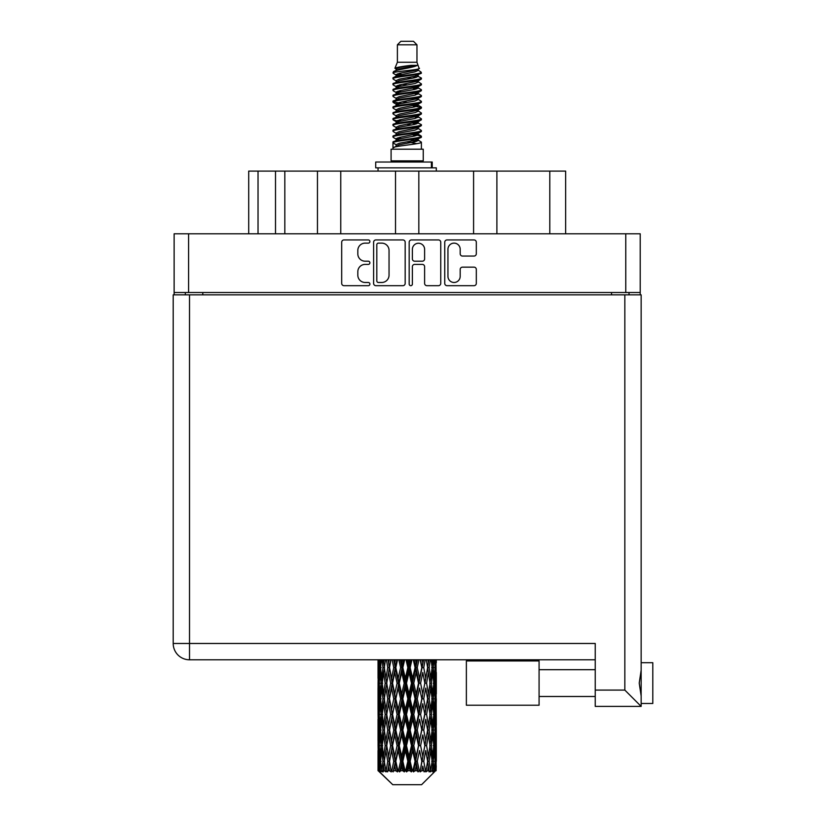<?xml version="1.0" encoding="UTF-8"?>
<svg xmlns="http://www.w3.org/2000/svg" width="826" height="826" viewBox="0 0 826 826"><rect width="100%" height="100%" fill="white"/><g stroke="black" fill="none" stroke-linecap="round" stroke-linejoin="round"><path stroke-width="1.24" d="M447.95 276.359A6.123 6.123 0 0 0 454.063 282.482A6.123 6.123 0 0 0 460.185 276.359L460.185 269.441A2.292 2.292 0 0 1 462.477 267.149L474.021 267.149A2.292 2.292 0 0 1 476.313 269.441L476.313 283.39A2.292 2.292 0 0 1 474.021 285.682L447.031 285.682A2.292 2.292 0 0 1 444.749 283.39L444.749 242.214A2.292 2.292 0 0 1 447.031 239.932L474.021 239.932A2.292 2.292 0 0 1 476.313 242.214L476.313 253.768A2.292 2.292 0 0 1 474.021 256.06L462.477 256.06A2.292 2.292 0 0 1 460.185 253.768L460.185 249.256A6.123 6.123 0 0 0 454.063 243.133A6.123 6.123 0 0 0 447.95 249.256L447.95 276.359M410.78 285.682A1.6 1.6 0 0 0 412.38 284.082L412.38 266.695A2.292 2.292 0 0 1 414.662 264.403L422.323 264.403A2.292 2.292 0 0 1 424.616 266.695L424.616 283.39A2.292 2.292 0 0 0 426.908 285.682L438.451 285.682A2.292 2.292 0 0 0 440.743 283.39L440.743 242.214A2.292 2.292 0 0 0 438.451 239.932L411.462 239.932A2.292 2.292 0 0 0 409.18 242.214L409.18 284.082A1.6 1.6 0 0 0 410.78 285.682M405.174 283.39L405.174 242.214A2.292 2.292 0 0 0 402.881 239.932L375.892 239.932A2.292 2.292 0 0 0 373.61 242.214L373.61 283.39A2.292 2.292 0 0 0 375.892 285.682L402.881 285.682A2.292 2.292 0 0 0 405.174 283.39M640.212 292.518L174.131 292.518L174.131 233.789L640.212 233.789L640.212 294.851M365.144 243.133L368.282 243.133A1.6 1.6 0 0 0 369.893 241.533A1.6 1.6 0 0 0 368.282 239.932L343.988 239.932A2.292 2.292 0 0 0 341.696 242.214L341.696 283.39A2.292 2.292 0 0 0 343.988 285.682L368.282 285.682A1.6 1.6 0 0 0 369.893 284.082A1.6 1.6 0 0 0 368.282 282.482L365.144 282.482A7.32 7.32 0 0 1 357.823 275.161L357.823 271.723A7.32 7.32 0 0 1 365.144 264.403L368.282 264.403A1.6 1.6 0 0 0 369.893 262.802A1.6 1.6 0 0 0 368.282 261.202L365.144 261.202A7.32 7.32 0 0 1 357.823 253.881L357.823 250.454A7.32 7.32 0 0 1 365.144 243.133M473.587 233.789L473.587 171.106L418.823 171.106L418.823 233.789M317.452 233.789L317.452 171.106L284.825 171.106L284.825 233.789M395.52 233.789L395.52 171.106L340.756 171.106L340.756 233.789M174.131 292.518L174.131 294.851M185.323 294.851L185.323 292.518M629.03 292.518L629.03 294.851L629.03 292.518M248.709 233.789L248.709 171.106L284.825 171.106M549.796 233.789L549.796 171.106L496.891 171.106L496.891 233.789M549.796 171.106L565.645 171.106L565.645 233.789M340.756 171.106L317.452 171.106M418.823 171.106L395.52 171.106M496.891 171.106L473.587 171.106M378.411 243.133A1.6 1.6 0 0 0 376.811 244.733L376.811 280.871A1.6 1.6 0 0 0 378.411 282.482L381.726 282.482A7.32 7.32 0 0 0 389.046 275.161L389.046 250.454A7.32 7.32 0 0 0 381.726 243.133L378.411 243.133M424.616 249.369A6.123 6.123 0 0 0 418.493 243.247A6.123 6.123 0 0 0 412.38 249.369L412.38 258.92A2.292 2.292 0 0 0 414.662 261.202L422.323 261.202A2.292 2.292 0 0 0 424.616 258.92L424.616 249.369M641.152 662.7L652.798 662.7L652.798 703.484L641.152 703.484L652.798 703.484M641.152 683.092L641.152 706.395L595.236 706.395L595.236 643.475L189.515 643.475L189.515 294.851L641.152 294.851L641.152 683.092M641.152 670.258L639.221 683.092L641.152 695.936M173.202 643.475A16.314 16.314 0 0 0 189.515 659.788A16.314 16.314 0 0 1 173.202 643.475A16.314 16.314 0 0 0 189.515 659.788L595.236 659.788L189.515 659.788L189.515 643.475L173.202 643.475L173.202 294.851L189.515 294.851M595.236 706.395L641.152 706.395L624.838 690.082L624.838 294.851M539.079 705.228L466.37 705.228L466.37 660.955L539.079 660.955L539.079 705.228L466.37 705.228M397.389 44.8L416.965 44.8L413.465 41.3L400.878 41.3L397.389 44.8L397.389 62.27L394.911 68.259L396.955 69.683M416.965 44.8L416.965 62.27L397.389 62.27M423.253 149.196L391.09 149.196L391.09 160.853L423.253 160.853L423.253 149.196M394.942 160.853L394.942 162.02M419.412 160.853L419.412 162.02M417.316 65.347L399.35 68.961L393.352 72.007C393.186 70.003 413.444 67.835 417.316 65.347L411.224 65.347C402.231 66.369 396.79 67.34 394.911 68.259M393.352 72.007L393.321 73.369L396.955 75.517M416.965 62.27L419.195 68.641L414.993 70.416L399.35 73.328L396.108 74.784L396.573 75.311M419.443 68.259C420.64 69.952 392.464 71.501 392.959 72.967M420.992 72.007L421.394 72.967L420.31 72.967L420.992 72.007L417.78 69.89L418.235 70.416L414.993 71.872L396.573 75.713L392.959 78.057L393.321 79.203L396.573 81.144M415.013 134.493L421.394 136.321C422.272 138.262 392.082 140.203 392.959 142.144L392.959 142.877L396.108 144.695L396.108 145.892M417.398 133.771L418.235 134.504L414.993 135.96L399.35 138.871L392.959 142.144M421.394 136.321L421.033 137.457L414.993 140.327L399.35 143.239L396.108 144.695M421.394 137.054C422.272 138.995 392.082 140.936 392.959 142.877L392.959 149.196M421.394 142.144C422.272 144.085 392.082 146.037 392.959 147.978L399.35 144.695L414.993 141.783L418.235 140.327L417.78 139.8L421.394 142.144L421.394 149.196M420.31 72.967C415.364 74.66 392.092 76.364 392.959 78.057M392.959 78.79C392.082 76.849 422.272 74.908 421.394 72.967L414.993 76.24L399.35 79.151L396.108 80.607L396.108 82.063M415.013 74.784L421.394 78.057C422.272 79.998 392.082 81.95 392.959 83.891L393.321 85.026L396.955 87.164M417.78 75.713L418.235 76.24L414.993 77.696L399.35 80.607L392.959 83.891M421.394 78.057L421.033 79.203L417.78 81.144L399.35 84.975L396.108 86.441L396.573 86.967M421.394 78.79C422.272 80.731 392.082 82.672 392.959 84.613M417.78 81.537L421.394 83.891C422.272 85.832 392.082 87.773 392.959 89.714L393.321 90.85L396.955 92.987M418.235 80.607L418.235 82.063L414.993 83.519L399.35 86.441L392.959 89.714M421.394 83.891L421.033 85.026L417.78 86.967L399.35 90.808L396.108 92.264L396.573 92.791M421.394 84.613C422.272 86.554 392.082 88.496 392.959 90.437M418.235 86.441L418.235 87.897L421.394 89.714C422.272 91.655 392.082 93.596 392.959 95.537L393.321 96.673L396.573 98.614M418.235 87.897L414.993 89.353L399.35 92.264L392.959 95.537M421.394 89.714L421.033 90.85L417.78 92.791L399.35 96.632L396.108 98.087L396.108 99.543M421.394 90.437C422.272 92.378 392.082 94.329 392.959 96.27M417.398 92.987L421.394 95.537C422.272 97.478 392.082 99.419 392.959 101.361L393.321 102.507L396.955 104.644M417.78 93.193L418.235 93.72L414.993 95.176L399.35 98.087L392.959 101.361M421.394 95.537L421.033 96.673L417.78 98.614L399.35 102.455L396.108 103.911L396.573 104.448M421.394 96.27C422.272 98.211 392.082 100.153 392.959 102.094M417.78 99.017L421.394 101.361C422.272 103.302 392.082 105.253 392.959 107.194L393.321 108.33L396.955 110.467M418.235 98.087L418.235 99.543L414.993 100.999L399.35 103.911L392.959 107.194M421.394 101.361L421.033 102.507L417.78 104.448L399.35 108.289L396.108 109.744L396.573 110.271M421.394 102.094C422.272 104.035 392.082 105.976 392.959 107.917M417.398 104.644L421.394 107.194C422.272 109.135 392.082 111.076 392.959 113.017L393.321 114.153L396.573 116.094M417.78 104.84L418.235 105.367L414.993 106.822L399.35 109.744L392.959 113.017M421.394 107.194L421.033 108.33L417.78 110.271L399.35 114.112L396.108 115.568L396.108 117.024M421.394 107.917C422.272 109.858 392.082 111.799 392.959 113.751M417.78 110.663L421.394 113.017C422.272 114.959 392.082 116.9 392.959 118.841L393.321 119.977L399.34 121.391M418.235 109.744L418.235 111.2L414.993 112.656L399.35 115.568L392.959 118.841M421.394 113.017L421.033 114.153L417.78 116.094L399.35 119.935L396.108 121.391L396.955 122.124M421.394 113.751C422.272 115.692 392.082 117.633 392.959 119.574M417.398 116.29L421.394 118.841C422.272 120.782 392.082 122.723 392.959 124.664L393.321 125.81L396.573 127.751M417.78 116.497L418.235 117.024L414.993 118.479L399.35 121.391L392.959 124.664M421.394 118.841L421.033 119.977L417.78 121.918L399.35 125.758L396.108 127.214L396.108 128.67M421.394 119.574C422.272 121.515 392.082 123.456 392.959 125.397M415.013 121.391L421.394 124.664C422.272 126.615 392.082 128.557 392.959 130.498L393.321 131.633L396.573 133.575M417.78 122.32L418.235 122.847L414.993 124.303L399.35 127.214L392.959 130.498M421.394 124.664L421.033 125.81L417.78 127.751L399.35 131.592L396.108 133.048L396.108 134.504M421.394 125.397C422.272 127.338 392.082 129.279 392.959 131.22M417.78 128.144L421.394 130.498C422.272 132.439 392.082 134.38 392.959 136.321L393.321 137.457L396.955 139.594M418.235 127.214L418.235 128.67L414.993 130.126L399.35 133.048L392.959 136.321M421.394 130.498L421.033 131.633L417.78 133.575L399.35 137.415L396.108 138.871L396.573 139.398M421.394 131.22C422.272 133.162 392.082 135.113 392.959 137.054M397.657 73.782L401.343 74.361M396.49 74.299L399.34 74.784M413 76.663L416.686 77.241M397.657 85.439L401.343 86.018M415.013 87.886L417.863 88.372M396.49 85.956L399.34 86.441M413 88.31L416.686 88.888M397.657 91.263L401.343 91.841M415.013 93.72L417.863 94.195M396.49 91.779L399.34 92.264M393.238 101.732L401.343 103.498M415.013 105.367L417.863 105.852M396.49 103.436L399.34 103.921M413 105.79L421.105 107.556M415.013 117.024L417.863 117.498M397.657 120.389L401.343 120.968M415.013 122.847L417.863 123.332M413 123.27L416.686 123.848M413 134.917L416.686 135.495M397.657 137.87L401.343 138.448M409.995 139.594L417.863 140.802M396.49 138.386L399.34 138.871M413 140.75L416.686 141.329M436.221 765.816L436.035 770.72L435.653 761.273L436.076 750.545L436.107 770.72M436.304 734.933L436.304 756.409L436.283 730.06L436.076 740.777L435.653 730.06L436.076 719.312L436.283 730.06M436.283 698.827L436.076 709.565L435.653 698.827L436.076 688.079L436.304 725.176L436.2 714.428L434.92 714.428M436.304 672.467L436.304 693.943L435.983 659.788M436.304 659.788L436.304 662.72L436.293 659.788M421.59 784.7L435.632 770.72L421.59 784.7L392.763 784.7L378.163 770.72L378.277 766.146L378.422 770.72L379.826 771.887L378.886 770.72L378.442 761.273L378.958 750.545L379.692 761.273L378.886 770.72M387.735 698.827L385.938 709.565L384.296 698.827L385.938 688.079L387.735 698.827L389.345 698.827L388.602 703.711L390.615 714.428L388.602 725.176L386.733 714.428L389.345 698.827L386.733 683.216L388.602 672.467L390.615 683.216L388.602 693.943L387.404 687.118M387.735 730.06L385.938 740.777L384.296 730.06L385.938 719.312L387.735 730.06L389.345 730.06L387.404 741.758L388.602 734.933L390.615 745.661L388.602 756.409L386.733 745.661L389.345 730.06L387.404 718.331M378.04 678.342L378.04 659.788L378.132 678.673M378.37 659.788L378.277 662.72L378.194 659.788M378.587 663.99L378.277 662.72M378.153 667.594L379.433 667.594M378.071 683.216L378.277 672.467L378.7 683.216L378.277 693.943L378.071 683.216L378.071 714.428L378.277 703.711L378.7 714.428L378.277 725.176L378.071 714.428M379.134 659.788L379.692 667.594L378.958 678.342L378.793 659.788M380.352 659.788L380.094 662.72L379.846 659.788M380.734 665.529L380.094 662.72M379.692 667.594L381.168 667.594M379.454 680.428L378.958 678.342M378.587 671.187L378.277 672.467M378.7 683.216L380.084 683.216M378.153 698.827L379.433 698.827M378.587 695.224L378.277 693.943M378.442 698.827L378.958 688.079L379.692 698.827L378.958 709.565L378.442 698.827M379.268 683.216L380.094 672.467L381.116 683.216L380.094 693.943L379.268 683.216M381.984 659.788L382.954 667.594L381.643 678.342L380.528 667.594L381.323 659.788M384.018 659.788L383.605 662.72L383.212 659.788M382.954 667.594L384.555 667.594L383.605 662.72M382.386 681.822L381.643 678.342M380.734 669.649L380.094 672.467M381.116 683.216L382.665 683.216M380.734 696.762L380.094 693.943M379.454 686.003L378.958 688.079M379.692 698.827L381.168 698.827M378.587 702.43L378.277 703.711M378.7 714.428L380.084 714.428M379.454 711.651L378.958 709.565M378.132 718.971L378.071 745.661L378.277 734.933L378.7 745.661L378.277 756.409L378.071 745.661M378.153 730.06L379.433 730.06M378.587 726.457L378.277 725.176M379.268 714.428L380.094 703.711L381.116 714.428L380.094 725.176L379.268 714.428M380.528 698.827L381.643 688.079L382.954 698.827L381.643 709.565L380.528 698.827M382.221 683.216L383.605 672.467L385.174 683.216L383.605 693.943L382.221 683.216M386.413 659.788L387.735 667.594L385.938 678.342L384.296 667.594L385.474 659.788M389.139 659.788L388.602 662.72L388.075 659.788M387.735 667.594L389.345 667.594L388.034 659.788M392.144 659.788L393.744 667.594L391.565 678.342L388.602 662.72M385.174 683.216L386.785 683.216L385.938 678.342M384.555 667.594L383.605 672.467M382.954 698.827L384.555 698.827L383.605 693.943M382.386 684.609L381.643 688.079M382.386 713.034L381.643 709.565M380.734 700.892L380.094 703.711M381.116 714.428L382.665 714.428M378.442 730.06L378.958 719.312L379.692 730.06L378.958 740.777L378.442 730.06M379.454 717.216L378.958 719.312M379.692 730.06L381.168 730.06M380.734 727.995L380.094 725.176M378.587 733.653L378.277 734.933M378.7 745.661L380.084 745.661M379.454 742.873L378.958 740.777M378.132 750.215L378.163 770.72M378.153 761.273L379.433 761.273M378.587 757.69L378.277 756.409M380.528 730.06L381.643 719.312L382.954 730.06L381.643 740.777L380.528 730.06M382.221 714.428L383.605 703.711L385.174 714.428L383.605 725.176L382.221 714.428M389.5 667.594L390.987 659.788M395.396 659.788L394.776 662.72L394.147 659.788M393.744 667.594L395.272 667.594L393.703 659.788M398.824 659.788L400.6 667.594L398.173 678.342L395.819 667.594L395.272 667.594L394.766 662.72M390.615 683.216L392.185 683.216L389.345 667.594L388.602 672.467M392.546 683.216L394.766 672.467L397.089 683.216L394.766 693.943L391.565 678.342M389.5 698.827L388.602 693.943L389.345 698.827L392.185 683.216L391.565 688.079L393.744 698.827L391.565 709.565L389.5 698.827L391.565 688.079M386.785 683.216L385.938 688.079M385.174 714.428L386.785 714.428L385.938 709.565M384.555 698.827L383.605 703.711M382.954 730.06L384.555 730.06L383.605 725.176M382.386 715.832L381.643 719.312M379.268 745.661L380.094 734.933L381.116 745.661L380.094 756.409L379.268 745.661M380.734 732.125L380.094 734.933M381.116 745.661L382.665 745.661M382.386 744.267L381.643 740.777M379.454 748.449L378.958 750.545M379.692 761.273L381.168 761.273M380.734 759.218L380.094 756.409M435.023 770.72L436.035 770.72M378.587 764.876L378.277 766.146M382.221 745.661L383.605 734.933L385.174 745.661L383.605 756.409L382.221 745.661M395.819 667.594L397.523 659.788M402.396 659.788L401.715 662.72L401.044 659.788M379.041 770.72L380.394 771.887L379.712 770.72L380.094 766.146L380.497 770.72L382.149 771.887L380.528 761.273L381.643 750.545L382.954 761.273L381.798 770.72L383.233 771.887L383.605 766.146L384.255 770.72L386.031 771.887L384.296 761.273L385.938 750.545L387.735 761.273L386.145 770.72L387.58 771.887L388.602 766.146L389.438 770.72L391.245 771.887L389.5 761.273L391.565 750.545L393.744 761.273L391.823 770.72L393.155 771.887L394.766 766.146L395.747 770.72L397.471 771.887L397.884 770.72L395.819 761.273L398.173 750.545L400.6 761.273L398.462 770.72L399.608 771.887L400.672 770.72L401.715 766.146L402.768 770.72L404.296 771.887L405.039 770.72L402.84 761.273L405.349 750.545L407.858 761.273L405.649 770.72L406.547 771.887L407.93 770.72L409.004 766.146L410.068 770.72L411.307 771.887L412.329 770.72L410.14 761.273L412.628 750.545L415.086 761.273L412.928 770.72L413.516 771.887L415.148 770.72L416.18 766.146L417.192 770.72L418.049 771.887L419.298 770.72L417.254 761.273L419.577 750.545L421.807 761.273L420.093 771.887L421.869 770.72L422.778 766.146L424.12 771.887L425.504 770.72L423.738 761.273L425.741 750.545L427.61 761.273L425.855 771.887L427.661 770.72L428.405 766.146L429.117 771.887L430.563 770.72L429.179 761.273L430.738 750.545L432.132 761.273L430.439 771.887L432.163 770.72L432.7 766.146L432.741 771.887L434.146 770.72L433.227 761.273L434.259 750.545L435.085 761.273L434.373 770.72L433.567 771.887L435.106 770.72L435.385 766.146L435.632 770.72L435.106 770.72M378.422 770.72L392.763 784.7M433.196 770.72L432.163 770.72M429.128 770.72L427.661 770.72M423.676 770.72L421.869 770.72M419.856 770.72L419.298 770.72M417.192 770.72L415.148 770.72M412.928 770.72L412.329 770.72M410.068 770.72L407.93 770.72M405.649 770.72L405.039 770.72M402.768 770.72L400.672 770.72M398.462 770.72L397.884 770.72M395.747 770.72L393.816 770.72M391.823 770.72L391.307 770.72M389.438 770.72L387.797 770.72M384.255 770.72L382.996 770.72M380.497 770.72L379.712 770.72M400.6 667.594L401.932 667.594L400.218 659.788M406.031 659.788L407.858 667.594L405.349 678.342L402.84 667.594L401.932 667.594L401.715 662.72M397.089 683.216L398.535 683.216L395.272 667.594L394.766 672.467M399.268 683.216L401.715 672.467L404.203 683.216L401.715 693.943L399.268 683.216L398.535 683.216L398.173 678.342M393.744 698.827L395.272 698.827L392.185 683.216L396.883 659.788M395.819 698.827L398.173 688.079L400.6 698.827L398.173 709.565L395.819 698.827L395.272 698.827L394.766 693.943M390.615 714.428L392.185 714.428L389.345 698.827L387.404 710.536M392.546 714.428L394.766 703.711L397.089 714.428L394.766 725.176L391.565 709.565M389.5 730.06L391.565 719.312L393.744 730.06L391.565 740.777L388.602 725.176M386.785 714.428L385.938 719.312M385.174 745.661L386.785 745.661L385.938 740.777M384.555 730.06L383.605 734.933M382.386 747.065L381.643 750.545M382.954 761.273L384.555 761.273L383.605 756.409M380.734 763.338L380.094 766.146M402.84 667.594L404.657 659.788M409.686 659.788L409.004 662.72L408.312 659.788M407.858 667.594L408.932 667.594L407.177 659.788M413.299 659.788L415.086 667.594L412.628 678.342L410.14 667.594L408.932 667.594L409.004 662.72M404.203 683.216L405.421 683.216L401.932 667.594L401.715 672.467M406.485 683.216L409.004 672.467L411.503 683.216L409.004 693.943L406.485 683.216L405.421 683.216L405.349 678.342M400.6 698.827L401.932 698.827L398.535 683.216L398.173 688.079M402.84 698.827L405.349 688.079L407.858 698.827L405.349 709.565L402.84 698.827L401.932 698.827L401.715 693.943M397.089 714.428L398.535 714.428L395.272 698.827L394.766 703.711M399.268 714.428L401.715 703.711L404.203 714.428L401.715 725.176L399.268 714.428L398.535 714.428L398.173 709.565M393.744 730.06L395.272 730.06L392.185 714.428L391.565 719.312M395.819 730.06L398.173 719.312L400.6 730.06L398.173 740.777L395.819 730.06L395.272 730.06L394.766 725.176M390.615 745.661L392.185 745.661L389.345 730.06L403.666 659.788M392.546 745.661L394.766 734.933L397.089 745.661L394.766 756.409L391.565 740.777M387.735 761.273L389.345 761.273L387.404 749.574M389.5 761.273L388.602 756.409M386.785 745.661L385.938 750.545M384.555 761.273L383.605 766.146M410.14 667.594L411.957 659.788M416.831 659.788L416.18 662.72L415.519 659.788M415.086 667.594L415.819 667.594L414.125 659.788M420.197 659.788L421.807 667.594L419.577 678.342L417.254 667.594L415.819 667.594L416.18 662.72M411.503 683.216L412.411 683.216L408.932 667.594L409.004 672.467M413.754 683.216L416.18 672.467L418.534 683.216L416.18 693.943L413.754 683.216L412.411 683.216L412.628 678.342M407.858 698.827L408.932 698.827L405.421 683.216L405.349 688.079M410.14 698.827L412.628 688.079L415.086 698.827L412.628 709.565L410.14 698.827L408.932 698.827L409.004 693.943M404.203 714.428L405.421 714.428L401.932 698.827L401.715 703.711M406.485 714.428L409.004 703.711L411.503 714.428L409.004 725.176L406.485 714.428L405.421 714.428L405.349 709.565M400.6 730.06L401.932 730.06L398.535 714.428L398.173 719.312M402.84 730.06L405.349 719.312L407.858 730.06L405.349 740.777L402.84 730.06L401.932 730.06L401.715 725.176M397.089 745.661L398.535 745.661L395.272 730.06L394.766 734.933M399.268 745.661L401.715 734.933L404.203 745.661L401.715 756.409L399.268 745.661L398.535 745.661L398.173 740.777M393.744 761.273L395.272 761.273L392.185 745.661L391.565 750.545M395.819 761.273L395.272 761.273L394.766 756.409M391.245 771.887L389.345 761.273L388.602 766.146M417.254 667.594L418.958 659.788M423.356 659.788L422.788 662.72L422.2 659.788M421.807 667.594L420.64 659.788M426.319 659.788L427.61 667.594L425.741 678.342L423.738 667.594L422.158 667.594L422.778 662.72M418.534 683.216L419.081 683.216L415.819 667.594L416.18 672.467M420.599 683.216L422.778 672.467L424.843 683.216L422.778 693.943L420.599 683.216L419.081 683.216L419.577 678.342M415.086 698.827L415.819 698.827L412.411 683.216L412.628 688.079M417.254 698.827L419.577 688.079L421.807 698.827L419.577 709.565L417.254 698.827L415.819 698.827L416.18 693.943M411.503 714.428L412.411 714.428L408.932 698.827L409.004 703.711M413.754 714.428L416.18 703.711L418.534 714.428L416.18 725.176L413.754 714.428L412.411 714.428L412.628 709.565M407.858 730.06L408.932 730.06L405.421 714.428L405.349 719.312M410.14 730.06L412.628 719.312L415.086 730.06L412.628 740.777L410.14 730.06L408.932 730.06L409.004 725.176M404.203 745.661L405.421 745.661L401.932 730.06L401.715 734.933M406.485 745.661L409.004 734.933L411.503 745.661L409.004 756.409L406.485 745.661L405.421 745.661L405.349 740.777M400.6 761.273L401.932 761.273L398.535 745.661L398.173 750.545M402.84 761.273L401.932 761.273L401.715 756.409M397.471 771.887L395.272 761.273L394.766 766.146M423.738 667.594L425.204 659.788M428.87 659.788L428.405 662.72L427.93 659.788M431.141 659.788L432.132 667.594L430.738 678.342L429.179 667.594L427.558 667.594L428.405 662.72M424.843 683.216L422.778 672.467M426.608 683.216L428.405 672.467L430.047 683.216L428.405 693.943L426.608 683.216L424.998 683.216L425.741 678.342M421.807 698.827L419.577 688.079M423.738 698.827L425.741 688.079L427.61 698.827L425.741 709.565L423.738 698.827L422.158 698.827L422.778 693.943M418.534 714.428L419.081 714.428L415.819 698.827L416.18 703.711M420.599 714.428L422.778 703.711L424.843 714.428L422.778 725.176L420.599 714.428L419.081 714.428L419.577 709.565M415.086 730.06L415.819 730.06L412.411 714.428L412.628 719.312M417.254 730.06L419.577 719.312L421.807 730.06L419.577 740.777L417.254 730.06L415.819 730.06L416.18 725.176M411.503 745.661L412.411 745.661L408.932 730.06L409.004 734.933M413.754 745.661L416.18 734.933L418.534 745.661L416.18 756.409L413.754 745.661L412.411 745.661L412.628 740.777M407.858 761.273L408.932 761.273L405.421 745.661L405.349 750.545M410.14 761.273L408.932 761.273L409.004 756.409M404.296 771.887L401.932 761.273L401.715 766.146M429.179 667.594L430.336 659.788M433.03 659.788L432.7 662.72L432.359 659.788M431.957 666.19L432.7 662.72M431.399 683.216L432.7 672.467L433.815 683.216L432.7 693.943L431.399 683.216L429.799 683.216L430.738 678.342M427.558 667.594L428.405 672.467M426.949 694.914L425.741 688.079M429.179 698.827L430.738 688.079L432.132 698.827L430.738 709.565L429.179 698.827L427.558 698.827L428.405 693.943M424.843 714.428L422.778 703.711M426.608 714.428L428.405 703.711L430.047 714.428L428.405 725.176L426.608 714.428L424.998 714.428L425.741 709.565M421.807 730.06L419.577 719.312M423.738 730.06L425.741 719.312L427.61 730.06L425.741 740.777L423.738 730.06L422.158 730.06L422.778 725.176M418.534 745.661L419.081 745.661L415.819 730.06L416.18 734.933M420.599 745.661L422.778 734.933L424.843 745.661L422.778 756.409L420.599 745.661L419.081 745.661L419.577 740.777M415.086 761.273L415.819 761.273L412.411 745.661L412.628 750.545M417.254 761.273L415.819 761.273L416.18 756.409M411.307 771.887L408.932 761.273L409.004 766.146M434.507 659.788L435.085 667.594L434.259 678.342L433.227 667.594L434.001 659.788M435.55 659.788L435.385 662.72L435.209 659.788M434.889 664.806L435.385 662.72M433.227 667.594L431.678 667.594M433.619 681.151L434.259 678.342M431.957 668.988L432.7 672.467M431.957 697.423L432.7 693.943M429.799 683.216L430.738 688.079M431.399 714.428L432.7 703.711L433.815 714.428L432.7 725.176L431.399 714.428L429.799 714.428L430.738 709.565M427.558 698.827L428.405 703.711M426.949 726.157L425.741 719.312M429.179 730.06L430.738 719.312L432.132 730.06L430.738 740.777L429.179 730.06L427.558 730.06L428.405 725.176M424.843 745.661L422.778 734.933M426.608 745.661L428.405 734.933L430.047 745.661L428.405 756.409L426.608 745.661L424.998 745.661L425.741 740.777M421.807 761.273L419.577 750.545M423.738 761.273L422.158 761.273L422.778 756.409M418.049 771.887L415.819 761.273L416.18 766.146M433.227 698.827L434.259 688.079L435.085 698.827L434.259 709.565L433.227 698.827L431.678 698.827M434.662 683.216L435.385 672.467L435.911 683.216L435.385 693.943L434.662 683.216L433.175 683.216M436.149 659.788L436.304 662.72M435.653 667.594L434.259 667.594M435.756 679.622L436.076 678.342M434.889 670.382L435.385 672.467M434.889 696.029L435.385 693.943M433.619 685.281L434.259 688.079M433.619 712.373L434.259 709.565M431.957 700.221L432.7 703.711M431.957 728.666L432.7 725.176M429.799 714.428L430.738 719.312M431.399 745.661L432.7 734.933L433.815 745.661L432.7 756.409L431.399 745.661L429.799 745.661L430.738 740.777M427.558 730.06L428.405 734.933M426.949 757.38L425.741 750.545M429.179 761.273L427.558 761.273L428.405 756.409M424.12 771.887L422.778 766.146M433.227 730.06L434.259 719.312L435.085 730.06L434.259 740.777L433.227 730.06L431.678 730.06M434.662 714.428L435.385 703.711L435.911 714.428L435.385 725.176L434.662 714.428L433.175 714.428M436.2 683.216L434.92 683.216M435.756 686.809L436.076 688.079M435.653 698.827L434.259 698.827M435.756 710.845L436.076 709.565M434.889 701.615L435.385 703.711M434.889 727.272L435.385 725.176M433.619 716.493L434.259 719.312M433.619 743.596L434.259 740.777M431.957 731.454L432.7 734.933M431.957 759.879L432.7 756.409M429.799 745.661L430.738 750.545M427.558 761.273L428.405 766.146M434.662 745.661L435.385 734.933L435.911 745.661L435.385 756.409L434.662 745.661L433.175 745.661M435.756 718.031L436.076 719.312M435.653 730.06L434.259 730.06M435.756 742.058L436.076 740.777M434.889 732.848L435.385 734.933M434.889 758.495L435.385 756.409M433.619 747.726L434.259 750.545M433.227 761.273L431.678 761.273M431.957 762.666L432.7 766.146M436.2 745.661L434.92 745.661M436.283 761.273L436.304 756.409M435.756 749.265L436.076 750.545M435.653 761.273L434.259 761.273M434.889 764.06L435.385 766.146M411.224 65.347L399.35 67.505L396.108 68.961L396.573 69.487M417.863 120.916L417.78 121.918M407.177 141.783L416.686 143.693M402.943 84.252L407.177 84.975M396.573 139.8L396.108 140.327L396.108 138.871M407.177 77.696L411.41 78.429M417.863 103.436L418.235 105.367M407.177 124.303L411.41 125.036M402.943 101.732L407.177 102.455M396.573 122.32L396.108 122.847L396.108 121.391M415.013 138.871L417.78 139.8M425.855 771.887L426.949 765.175M420.093 771.887L426.949 733.963M413.516 771.887L426.949 702.73M406.547 771.887L419.081 714.428L426.949 671.497M399.608 771.887L415.819 698.827L423.614 659.788M393.155 771.887L417.471 659.788M387.58 771.887L395.272 730.06L410.677 659.788M387.404 679.313L390.739 659.788M375.716 167.843L375.716 162.02L432.215 162.02L432.215 167.843L375.716 167.843M436.304 171.106L436.304 167.843L432.215 167.843M378.04 167.843L378.04 171.106M188.586 233.789L188.586 292.518M625.767 292.518L625.767 233.789M611.55 294.851L611.55 292.518M202.793 292.518L202.793 294.851M258.032 171.106L258.032 233.789M275.502 233.789L275.502 171.106M595.236 690.082L624.838 690.082M431.42 167.843L431.42 162.02M539.079 696.494L595.236 696.494L539.079 696.494M539.079 669.69L595.236 669.69M378.04 688.079L378.04 709.565M378.04 719.312L378.04 740.777M378.04 750.545L378.04 770.72M396.108 68.961L396.108 70.416M418.235 74.784L418.235 76.24M396.108 92.264L396.108 93.72M396.108 103.911L396.108 105.367M418.235 121.391L418.235 122.847M418.235 133.048L418.235 134.504M417.78 133.967L421.033 135.908M393.321 119.977L396.573 121.918M418.235 68.961L418.235 70.416M396.108 74.784L396.108 76.24M396.108 86.441L396.108 87.897M418.235 92.264L418.235 93.72M396.108 109.744L396.108 111.2M418.235 115.568L418.235 117.024M418.235 138.871L418.235 140.327"/></g></svg>
